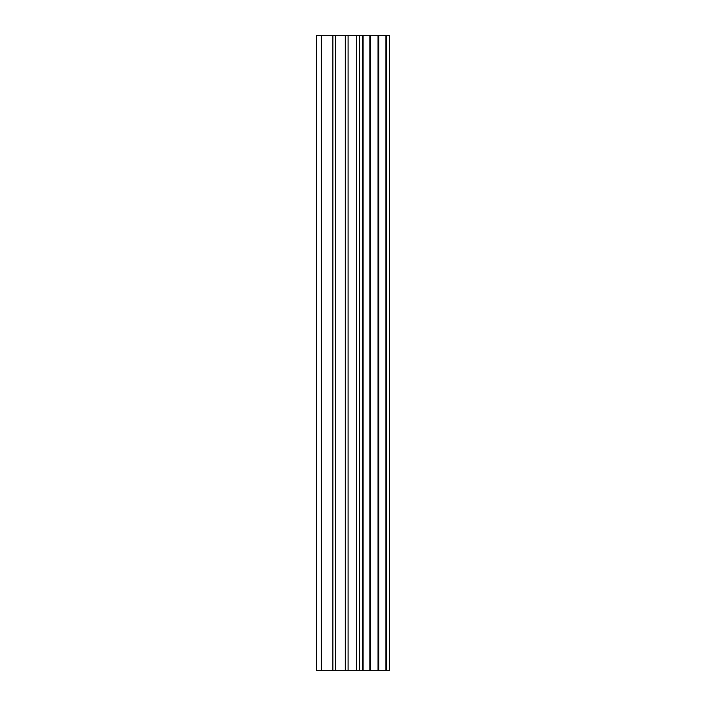 <?xml version="1.0" encoding="UTF-8"?>
<svg xmlns="http://www.w3.org/2000/svg" width="706" height="706" viewBox="0 0 706 706"><rect width="100%" height="100%" fill="white"/><g stroke="black" fill="none" stroke-linecap="round" stroke-linejoin="round"><path stroke-width="1.06" d="M386.5 670.7L386.5 35.3L389.403 35.3L389.403 670.7L378.875 670.7M345.278 670.7L378.787 670.7L378.787 35.3L316.597 35.3L316.597 670.7L345.278 670.7L345.278 35.3M369.944 35.3L369.944 670.7L369.944 35.3M386.5 35.3L378.875 35.3M370.782 670.7L370.782 35.3M362.399 670.7L362.399 35.3M359.513 670.7L359.513 35.3M356.706 670.7L356.706 35.3M321.292 670.7L321.292 35.3M316.597 670.7L316.597 35.3M385.873 670.7L385.873 35.3M377.992 670.7L377.992 35.3M363.087 670.7L363.087 35.3M348.084 670.7L348.084 35.3M335.685 670.7L335.685 35.3M332.879 670.7L332.879 35.3M378.787 670.7L378.787 35.3"/></g></svg>

